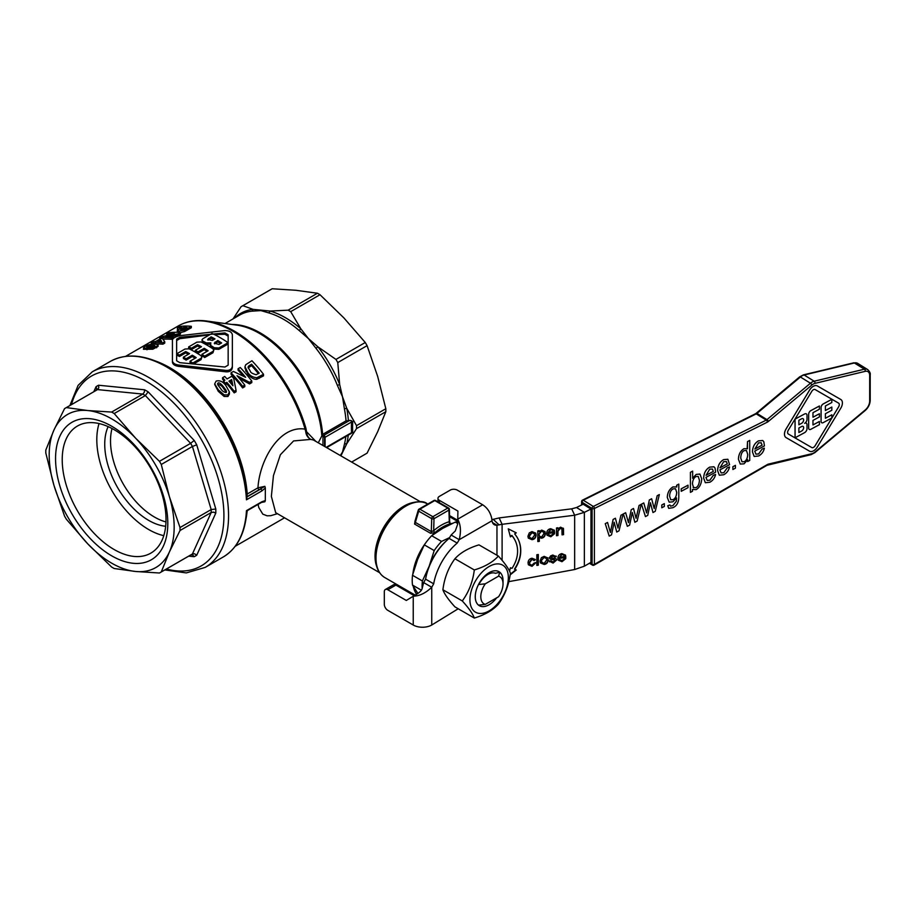 <?xml version="1.0" encoding="UTF-8"?>
<svg xmlns="http://www.w3.org/2000/svg" width="916" height="916" viewBox="0 0 916 916"><rect width="100%" height="100%" fill="white"/><g stroke="black" fill="none" stroke-linecap="round" stroke-linejoin="round"><path stroke-width="1.37" d="M499.793 572.248L498.556 576.164A15.709 9.068 -60 0 1 503.033 583.87L503.033 580.664A19.637 11.336 120 0 0 499.793 572.248L495.453 573.29A16.534 9.549 -60 0 0 487.873 574.447A16.534 9.549 -60 0 0 480.305 582.038L478.495 584.545A19.637 11.336 120 0 0 475.255 596.705A19.637 11.336 120 0 0 478.495 605.121L485.285 604.4A15.709 9.068 -60 0 1 480.808 596.705A15.709 9.068 -60 0 1 485.285 583.824L478.495 584.545M503.033 580.801A19.637 11.336 120 0 0 489.144 572.649A19.637 11.336 120 0 0 475.255 596.705A19.637 11.336 120 0 0 489.144 604.72A19.637 11.336 120 0 0 496.644 597.85M508.346 577.595A27.171 15.686 120 0 0 489.144 566.5A27.171 15.686 120 0 0 469.931 599.774A27.171 15.686 120 0 0 489.144 610.869A27.171 15.686 120 0 0 508.346 577.595M498.373 556.069C504.888 563.226 508.895 568.928 510.395 573.187C508.895 584.958 504.888 595.297 498.373 604.182C492.865 610.251 484.85 614.876 474.316 618.06L454.92 606.861C448.405 599.705 444.397 594.003 442.897 589.755C444.397 577.973 448.405 567.645 454.92 558.76C460.427 552.68 468.442 548.054 478.965 544.871L498.373 556.069C492.865 562.149 484.85 566.775 474.316 569.958L454.92 558.76M474.316 618.06C472.816 613.812 468.809 608.11 462.294 600.953C468.809 592.068 472.816 581.74 474.316 569.958M581.614 501.533A1.637 0.95 0 0 0 581.614 501.556A1.637 0.95 0 0 0 581.614 501.59A1.637 0.95 0 0 0 582.049 502.231A1.637 0.973 -58.2 0 1 582.416 501.075A1.637 0.973 -58.2 0 1 583.24 500.25A1.637 0.973 -58.2 0 1 583.286 500.228A1.637 0.939 -116.5 0 0 582.519 500.125A1.637 0.939 -116.5 0 0 582.484 500.136A1.637 0.939 -116.5 0 0 582.187 500.537M593.328 565.012A1.637 0.882 -120 0 0 594.106 565.115A1.637 0.882 -120 0 0 594.404 564.393L594.404 508.495A1.637 0.939 -116.5 0 0 594.106 507.338A1.637 0.939 -116.5 0 0 593.328 506.445L583.286 500.228L756.227 413.883L766.268 420.1L593.328 506.445A1.637 0.973 121.8 0 0 592.457 507.292A1.637 0.973 121.8 0 0 592.091 508.449A1.637 0.95 0 0 0 593.236 508.746A1.637 0.95 0 0 0 594.404 508.495L767.345 422.15A1.637 0.939 -116.5 0 0 767.047 420.982A1.637 0.939 -116.5 0 0 766.268 420.1A3.298 1.969 -58.2 0 0 766.978 419.631L756.937 413.402L800.401 377.003L810.454 383.22L766.978 419.631A1.637 0.641 -129.9 0 1 767.86 420.444A1.637 0.641 -129.9 0 1 768.398 421.44L811.874 385.029A1.637 0.641 -129.9 0 0 811.336 384.033A1.637 0.641 -129.9 0 0 810.454 383.22A9.836 5.874 121.8 0 1 814.175 381.216L804.133 374.999L854.376 362.976A9.847 5.885 -58.2 0 1 857.697 363.377L853.689 362.839A1.637 1.122 76.5 0 1 854.376 362.976L864.418 369.194L814.175 381.216A1.637 1.122 -103.5 0 1 814.977 383.357L865.231 371.346A1.637 1.122 -103.5 0 0 864.418 369.194A9.847 5.885 121.8 0 1 867.738 369.595L857.697 363.377M351.023 433.486L352.752 432.455A91.486 53.472 -59.4 0 1 352.58 427.142A91.486 53.472 -59.4 0 1 352.752 421.635L351.584 421.978A1.637 0.95 -120 0 0 351.252 420.833A1.637 0.95 -120 0 0 351.023 420.513L352.752 421.635M352.752 432.455L351.584 432.673A1.637 0.95 -120 0 1 351.252 433.417L326.646 447.626L351.297 433.382M356.519 428.619A94.921 54.8 -120 0 0 356.53 427.142A94.921 54.8 -120 0 0 356.519 425.654L385.831 408.731A94.921 54.8 60 0 1 385.842 410.219A94.921 54.8 60 0 1 385.831 411.696L356.519 428.619L346.729 443.813L340.901 455.859M225.038 323.52L239.649 315.081A88.371 51.021 60 0 1 251.74 311.177L260.877 310.593L268.606 312.848A88.371 51.021 60 0 1 283.834 319.466A88.371 51.021 60 0 1 299.051 330.424A3.275 1.374 130.9 0 0 300.849 328.821L315.917 348.229A88.371 51.021 60 0 1 337.443 385.522L342.515 396.777L344.439 409.028A88.371 51.021 60 0 1 346.042 420.856L322.627 434.379L318.287 442.806M385.831 408.731L377.69 376.476L367.087 345.653L337.775 362.564A94.921 54.8 -120 0 0 335.954 359.427L365.266 342.504A94.921 54.8 60 0 1 367.087 345.653M290.704 311.646A94.921 54.8 -120 0 0 289.41 310.89A94.921 54.8 -120 0 0 288.128 310.169L317.44 293.246A94.921 54.8 60 0 1 318.722 293.967A94.921 54.8 60 0 1 320.005 294.723L290.704 311.646L300.849 328.821A89.333 51.571 -120 0 0 285.46 317.738A89.333 51.571 -120 0 0 270.083 311.051L288.128 310.169M315.86 441.397L306.539 431.699L305.955 428.436A3.275 1.053 163.9 0 1 305.085 429.135C279.495 424.967 259.549 460.141 257.957 487.827L247.24 494.01A109.645 63.307 -120 0 0 170.01 367.808A109.645 63.307 -120 0 0 154.907 360.801M164.8 569.935L186.303 572.912L205.161 567.416A112.92 65.196 -120 0 0 228.553 515.731A112.92 65.196 -120 0 0 148.701 377.438A112.92 65.196 -120 0 0 92.241 371.839L110.286 361.431A112.92 65.196 60 0 1 166.735 367.018A112.92 65.196 60 0 1 246.45 499.815L261.861 490.919A1.637 0.95 -120 0 0 261.495 489.808A1.637 0.95 -120 0 0 260.705 488.984L246.851 496.987L247.24 494.01M258.335 488.915A1.637 0.95 60 0 1 257.957 487.827L264.861 486.339L259.114 489.716A1.637 0.95 60 0 1 258.335 488.915M246.45 499.815L246.873 498.19A112.439 64.922 -120 0 0 167.559 366.938L169.197 367.889A110.126 63.582 60 0 1 246.828 495.625L246.828 495.556M246.873 498.258L246.851 496.987M246.461 510.681L246.816 511.792L246.45 510.659L247.686 510.418L246.816 511.746C245.099 533.387 237.233 548.478 223.195 557.008A112.92 65.196 -120 0 0 246.45 510.659L261.861 501.762L265.331 500.56L264.873 501.773M346.042 420.856L351.023 420.513M449.309 521.227L449.287 521.719A44.186 25.511 120 0 0 441.466 525.086A44.186 25.511 120 0 0 433.657 530.742L431.31 531.612L415.36 522.406A1.637 0.95 -60 0 1 415.131 523.276A1.637 0.95 -60 0 1 414.582 524.067L430.531 533.284L435.1 532.528A42.548 24.56 -60 0 1 442.623 527.089A42.548 24.56 -60 0 1 450.145 523.849L449.802 521.822M418.532 509.674A1.637 1.122 16.5 0 0 418.704 511.139L415.36 522.406L415.452 520.609L415.36 522.406L414.856 521.696M448.622 508.025A1.637 0.95 120 0 0 448.588 508.002A1.637 0.95 120 0 0 448.565 507.991A1.637 0.95 120 0 0 447.764 508.082A1.637 0.95 60 0 1 448.588 508.941A1.637 0.95 60 0 1 448.92 510.086L434.012 518.696A1.637 0.95 -120 0 0 433.669 517.551A1.637 0.95 -120 0 0 432.856 516.693A1.637 0.95 120 0 0 432.054 517.529A1.637 0.95 120 0 0 431.699 518.651A1.637 0.916 1.7 0 0 432.856 518.937A1.637 0.916 1.7 0 0 434.012 518.696L433.657 530.742A1.637 0.676 -131.2 0 0 435.1 532.528A42.548 24.56 -60 0 0 431.963 535.494M430.531 533.284A1.637 0.95 120 0 0 431.081 532.494A1.637 0.95 120 0 0 431.31 531.612L431.699 518.651L418.704 511.139A1.637 0.95 -60 0 1 419.047 510.029A1.637 0.95 -60 0 1 419.15 509.88A1.637 0.95 -60 0 1 419.86 509.193A1.637 0.95 -120 0 0 419.15 509.056A1.637 0.95 -120 0 0 419.036 509.101A1.637 0.95 -120 0 0 418.738 509.536M433.852 500.571A1.637 0.95 60 0 1 433.955 500.502A1.637 0.95 60 0 1 434.058 500.445A1.637 0.95 60 0 1 434.768 500.583A1.637 0.95 -60 0 1 435.478 500.445A1.637 0.95 -60 0 1 435.569 500.491A1.637 0.95 -60 0 1 435.581 500.502A1.637 0.95 -60 0 1 435.604 500.502M452.607 523.288A42.548 24.56 -60 0 0 450.145 523.849A1.637 1.156 74.4 0 1 449.287 521.719L448.92 510.086A1.637 0.973 -1.8 0 0 449.401 509.388A1.637 0.973 -1.8 0 0 449.401 509.365A1.637 0.973 -1.8 0 0 449.149 508.872M412.853 574.034A42.548 24.56 -60 0 1 427.131 540.99M415.257 520.254L414.582 524.067M275.682 512.662L271.365 496.38L273.449 475.599L280.399 454.714L293.601 440.928L310.764 439.405L313.467 440.024L420.478 501.796M419.688 501.888A42.067 24.285 120 0 0 405.261 505.907L404.78 506.182A41.392 23.896 -60 0 0 375.514 556.871L375.514 557.42A42.067 24.285 120 0 0 379.247 571.939M503.033 583.87A15.709 9.068 -60 0 1 498.556 596.74L485.285 604.4M112.038 428.528A62.185 35.907 -120 0 0 110.515 440.905A62.185 35.907 -120 0 0 165.968 521.937M108.134 426.627A62.185 35.907 -120 0 0 104.733 444.249A62.185 35.907 -120 0 0 165.659 526.265M99.043 423.558A73.383 42.365 -120 0 0 96.81 439.669A73.383 42.365 -120 0 0 163.769 535.665M114.122 549.52A73.383 42.365 -120 0 0 150.808 553.149A73.383 42.365 -120 0 0 166.014 519.555A73.383 42.365 -120 0 0 114.122 429.673A73.383 42.365 -120 0 0 77.425 426.043A73.383 42.365 -120 0 0 62.219 459.637A73.383 42.365 -120 0 0 114.122 549.52M53.941 430.062A88.371 51.021 -120 0 0 49.189 454.931A88.371 51.021 -120 0 0 53.941 485.285L45.811 453.031A94.921 54.8 60 0 1 45.8 451.542A94.921 54.8 60 0 1 45.811 450.065L53.941 430.062L64.555 408.628A94.921 54.8 60 0 1 65.46 408.089A94.921 54.8 60 0 1 66.376 407.586L87.764 410.54L111.626 412.063L142.793 394.075A94.921 54.8 60 0 1 144.075 394.807A94.921 54.8 60 0 1 145.358 395.563L114.202 413.551L135.591 438.157L159.453 461.32L190.62 443.333A94.921 54.8 60 0 1 192.429 446.481L161.273 464.469L169.403 496.724L180.017 527.547A94.921 54.8 60 0 1 180.028 529.047A94.921 54.8 60 0 1 180.017 530.513L169.403 551.947A88.371 51.021 -120 0 0 174.166 527.089A88.371 51.021 -120 0 0 169.403 496.724A88.371 51.021 -120 0 0 135.591 438.157A88.371 51.021 -120 0 0 87.764 410.54A88.371 51.021 -120 0 0 53.941 430.062M188.685 556.149L194.215 556.699A98.184 56.689 -120 0 0 196.722 555.245L215.798 513.086A98.184 56.689 -120 0 0 215.798 508.998L196.722 444.798A98.184 56.689 -120 0 0 194.215 440.459L148.163 391.842A98.184 56.689 -120 0 0 146.388 390.8A98.184 56.689 -120 0 0 144.625 389.804L98.562 385.235A98.184 56.689 -120 0 0 96.066 386.678L96.775 388.979L95.951 390.491M98.562 385.235L98.779 387.823L97.531 389.598L66.376 407.586M144.625 389.804L144.259 392.323L142.793 394.075L97.531 389.598A94.921 54.8 60 0 0 96.615 390.101L65.46 408.089M148.163 391.842L145.358 395.563L190.62 443.333L194.215 440.459M196.722 444.798L192.429 446.481L211.184 509.559A94.921 54.8 60 0 1 211.184 512.525L180.017 530.513M215.798 508.998L211.184 509.559L180.017 527.547M215.798 513.086L213.428 512.124L211.184 512.525L192.429 553.962A94.921 54.8 60 0 1 191.536 554.501L160.369 572.489A94.921 54.8 60 0 1 159.453 573.004L135.591 571.481A88.371 51.021 -120 0 0 169.403 551.947L161.273 571.95A94.921 54.8 60 0 1 160.369 572.489M196.722 555.245L194.593 553.768L192.429 553.962L161.273 571.95M194.215 556.699L192.635 554.947L190.86 554.89M261.861 490.919L265.331 487.999L265.319 500.56M111.672 426.203A79.371 45.823 60 0 1 167.8 523.414A79.371 45.823 60 0 1 111.672 555.817A79.371 45.823 60 0 1 55.555 458.607A79.371 45.823 60 0 1 111.672 426.203M421.326 590.179L412.509 585.084A44.186 25.511 -60 0 1 412.223 580.355A44.186 25.511 -60 0 1 412.509 575.282L422.402 580.984A44.186 25.511 120 0 0 422.116 586.057A44.186 25.511 120 0 0 422.173 588.37M424.314 544.871A44.186 25.511 -60 0 1 431.665 535.723L441.558 541.425A44.186 25.511 120 0 0 434.195 550.573L424.314 544.871L417.57 559.584L412.509 575.282M457.656 523.471L455.263 522.097A44.186 25.511 -60 0 1 457.656 521.983M412.509 585.084L417.891 593.442M422.402 580.984L429.146 566.271L434.195 550.573M455.263 522.097L442.623 528.418L431.665 535.723M441.558 541.425L449.573 537.623M446.252 540.967A40.911 23.621 120 0 0 429.146 566.271A40.911 23.621 120 0 0 426.375 575.397M159.453 461.32A94.921 54.8 60 0 1 161.273 464.469M111.626 412.063A94.921 54.8 60 0 1 114.202 413.551M64.555 516.12L53.941 485.285A88.371 51.021 -120 0 0 87.764 543.864A88.371 51.021 -120 0 0 135.591 571.481L114.202 568.515A94.921 54.8 60 0 1 111.626 567.038L87.764 543.864L66.376 519.258A94.921 54.8 60 0 1 64.555 516.12M498.556 576.164L485.285 583.824M416.562 594.221A42.548 24.56 -60 0 1 413.265 586.377M324.596 446.435L324.596 437.951A1.637 1.34 180 0 0 322.959 436.623L322.959 445.497M324.596 437.951A1.637 0.95 180 0 1 324.722 437.596A1.637 0.95 180 0 1 325.077 437.287L351.584 421.978A93.798 54.158 120 0 0 351.584 432.673L326.165 447.351M247.56 510.487A1.637 1.637 146.2 0 0 246.816 511.712M262.205 502.048L264.861 501.762L261.518 502.437A1.637 0.95 -120 0 0 261.518 502.437A1.637 0.95 -120 0 0 261.861 501.762M264.873 486.35L265.331 487.999M299.051 330.424L317.909 346.82L335.954 359.427M164.743 341.668L162.407 338.565A111.283 64.246 -120 0 0 160.483 338.702L155.743 341.439A111.283 64.246 -120 0 0 153.419 341.702L151.266 342.95A111.283 64.246 60 0 1 153.602 342.676L152.159 343.5A111.283 64.246 60 0 1 154.106 343.374L155.537 342.538A111.283 64.246 60 0 1 162.888 342.744L164.743 341.668L164.743 343.122L162.888 344.198A109.645 63.307 -120 0 0 156.418 344.015M178.689 329.256A109.645 63.307 -120 0 0 177.395 329.439L177.395 327.859A111.283 64.246 60 0 1 181.757 327.447L177.257 330.619L178.872 331.191L184.597 330.058L191.307 326.314A111.283 64.246 -120 0 0 179.731 326.508L177.395 327.859M191.307 326.314L191.307 327.756L184.597 331.512L180.498 332.6M180.498 332.542A111.283 64.246 -120 0 0 168.933 332.748L166.769 333.996A111.283 64.246 60 0 1 174.361 333.55L162.086 336.699L159.75 338.05A111.283 64.246 60 0 1 171.315 337.844L173.479 336.596A111.283 64.246 -120 0 0 165.716 336.424L178.231 333.859L180.498 332.542L180.498 333.996L178.231 335.302L171.979 336.47M173.479 336.596L173.479 338.05L171.315 339.298A109.645 63.307 -120 0 0 162.991 339.241M236.042 390.227L236.042 391.808L234.187 392.872A109.645 63.307 -120 0 0 226.836 383.861L225.405 384.686A109.645 63.307 -120 0 0 223.458 382.499L223.458 381.033A111.283 64.246 60 0 1 225.405 383.197L226.836 382.373A111.283 64.246 60 0 1 234.187 391.292L236.042 390.227L233.706 378.388A111.283 64.246 -120 0 0 231.782 376.236L227.042 378.961A111.283 64.246 -120 0 0 224.718 376.465L222.565 377.701A111.283 64.246 60 0 1 224.901 380.197L223.458 381.033M224.019 380.713A109.645 63.307 -120 0 0 222.565 379.144L222.565 377.701M229.378 391.876L225.817 385.499C222.966 381.571 219.748 380.106 216.13 381.102L214.699 383.861L218.271 389.804L224.111 394.876L227.947 394.899L229.378 391.876L229.412 393.949L227.947 396.479L224.111 396.445L218.271 391.304L214.699 384.445M244.778 385.098L244.778 386.678L242.614 387.926A109.645 63.307 -120 0 0 231.05 374.255L231.05 372.801A111.283 64.246 60 0 1 242.614 386.346L244.778 385.098A111.283 64.246 -120 0 0 237.015 375.709L249.53 382.35L251.797 381.045A111.283 64.246 -120 0 0 240.232 367.499L238.068 368.747A111.283 64.246 60 0 1 245.66 377.323L233.385 371.449L231.05 372.801M243.404 376.155A109.645 63.307 -120 0 0 238.068 370.201L238.068 368.747M251.797 381.045L251.797 382.625L249.53 383.93L239.282 378.319M263.51 375.858L256.812 379.316C253.858 379.522 250.892 377.804 247.904 374.14L244.984 368.118L244.984 366.663L247.904 372.64C249.839 375.629 252.805 377.335 256.812 377.736L263.51 374.289L263.51 375.858M232.366 365.976L232.366 334.867C231.92 332.13 229.447 330.699 224.912 330.573L179.88 335.668C175.357 336.779 172.872 338.222 172.426 339.973L172.426 360.87C172.872 363.354 175.357 364.786 179.88 365.175L224.912 370.282C229.435 370.877 231.92 369.434 232.366 365.976L232.366 367.396C231.92 370.877 229.435 372.308 224.912 371.701L179.88 366.515C175.357 366.125 172.872 364.694 172.426 362.209L172.426 341.393M158.079 344.737L154.518 343.935C149.926 344.313 146.697 345.195 144.831 346.58L143.4 347.931L146.972 348.263L152.812 347.759L156.647 346.351L158.079 344.737L158.113 346.363L152.812 349.225L143.4 349.271M258.083 504.418L258.804 507.59L262.8 514.139L267.094 515.811L270.689 515.697L277.445 513.704M305.715 431.562C306.139 435.146 307.822 437.768 310.764 439.405C308.257 437.837 306.849 435.26 306.539 431.699L305.715 431.562L305.085 429.135A109.645 63.307 60 0 0 233.122 331.374A109.645 63.307 60 0 0 178.299 325.936C186.601 321.23 196.081 319.581 206.718 321.024A109.21 63.055 -120 0 1 234.278 331.065A109.21 63.055 -120 0 1 305.955 428.436M367.087 453.134A94.921 54.8 60 0 1 366.182 453.672L351.652 462.065L367.087 453.134L377.69 431.699L385.831 411.696M241.961 306.196L271.262 289.273A94.921 54.8 60 0 1 272.189 288.758L242.877 305.681A94.921 54.8 -120 0 0 241.961 306.196A94.921 54.8 -120 0 0 241.057 306.734L233.042 318.905M317.44 293.246L296.051 290.292L272.189 288.758M242.877 305.681L253.022 309.356L270.083 311.051A3.275 2.29 -74 0 1 268.606 312.848M365.266 342.504L343.878 317.898L320.005 294.723M337.775 362.564L339.664 384.502L342.515 396.777L346.729 408.273L356.519 425.654M152.171 345.275L154.838 345.435L154.804 346.202L149.297 346.924L146.64 346.935L146.674 346.34L152.171 345.275L152.171 346.775L150.087 346.924M154.838 346.179L154.838 345.435L154.804 346.202M146.64 346.935L146.674 346.34L146.674 346.935M152.972 346.763L152.171 346.775M183.383 357.171A111.283 64.246 60 0 1 186.131 358.763L186.131 360.103A109.645 63.307 -120 0 0 183.383 358.511L183.383 357.171L189.566 353.61A111.283 64.246 60 0 0 185.673 351.549L185.673 352.889L179.49 356.461A109.645 63.307 -120 0 0 176.731 355.145L176.731 353.805A111.283 64.246 60 0 1 179.49 355.122L185.673 351.549M188.375 354.286A109.645 63.307 -120 0 0 185.673 352.889M179.49 355.122L179.49 356.461M186.131 358.763L192.314 355.19A111.283 64.246 60 0 1 196.207 357.629L190.024 361.202A111.283 64.246 60 0 1 192.772 363.057L201.028 358.293L201.875 357.034L201.028 355.706A111.283 64.246 -120 0 0 189.108 348.824L184.986 349.042L176.731 353.805M192.314 355.19L192.314 356.53L186.131 360.103M195.119 358.259A109.645 63.307 -120 0 0 192.314 356.53M190.024 361.202L190.024 362.541A109.645 63.307 -120 0 1 190.734 363.011M201.875 357.034L201.028 359.645L194.776 363.251M191.398 348.24L197.581 344.668A111.283 64.246 60 0 1 201.486 346.729L195.291 350.301A111.283 64.246 60 0 1 198.039 351.881L204.234 348.309A111.283 64.246 60 0 1 208.127 350.748L201.944 354.32A111.283 64.246 60 0 1 204.692 356.175L212.936 351.423L213.794 350.164L212.936 348.824A111.283 64.246 -120 0 0 201.028 341.943L196.894 342.16L188.65 346.924A111.283 64.246 60 0 1 191.398 348.24L191.398 349.58A109.645 63.307 -120 0 0 188.65 348.263L188.65 346.924M201.944 354.32L201.944 355.66A109.645 63.307 -120 0 1 204.692 357.526L204.692 356.175M204.234 348.309L204.234 349.649L198.039 353.221A109.645 63.307 -120 0 0 195.291 351.63L195.291 350.301M207.027 351.389A109.645 63.307 -120 0 0 204.234 349.649M198.039 351.881L198.039 353.221M197.581 344.668L197.581 346.008L191.398 349.58M200.295 347.416A109.645 63.307 -120 0 0 197.581 346.008M213.794 350.164L212.936 352.763L204.692 357.526M212.02 333.424L202.86 338.725L201.909 339.962L202.86 341.13A111.283 64.246 60 0 1 206.295 342.916L210.875 342.882L209.924 344.198L210.875 345.561A111.283 64.246 60 0 1 214.31 347.748L218.89 347.977L228.061 342.687A111.283 64.246 -120 0 0 212.02 333.424M228.061 342.687L228.061 344.027L218.89 349.328L214.31 349.088A109.645 63.307 -120 0 0 210.875 346.901L209.924 344.198M211.104 336.859A111.283 64.246 60 0 1 214.997 338.92L212.363 340.443L207.657 339.47L211.104 336.859L211.104 338.199L207.955 340.134M213.806 339.607A109.645 63.307 -120 0 0 211.104 338.199M217.745 340.512A111.283 64.246 60 0 1 221.638 342.95L219.004 344.473L214.31 343.168L217.745 340.512L217.745 341.851L214.55 343.844M210.875 344.21L206.295 344.256A109.645 63.307 -120 0 0 202.86 342.47L201.909 339.962M220.55 343.58A109.645 63.307 -120 0 0 217.745 341.851M176.639 339.149L179.88 337.283L224.912 332.92L228.153 334.787L228.153 365.152L224.912 367.03L179.88 362.667L176.639 360.79L176.639 339.149M228.153 365.152L228.153 336.126L224.912 334.26L214.447 334.58M209.501 334.89L179.88 338.68L176.639 340.557M172.426 360.87L172.426 362.209M248.511 366.148L251.556 364.19A111.283 64.246 60 0 1 259.217 373.144L256.125 374.713C252.45 373.682 250.549 372.572 250.423 371.381L248.041 367.293L248.511 366.148L248.202 368.072M251.556 364.19L251.556 365.656L248.511 367.614M263.51 374.289A111.283 64.246 -120 0 0 251.934 360.744L245.717 364.74L244.984 366.663M258.369 373.625A109.645 63.307 -120 0 0 251.556 365.656M242.614 386.346L242.614 387.926M249.53 382.35L249.53 383.93M220.596 388.464L217.939 385.052L217.974 383.071C219.016 382.304 220.848 383.552 223.47 386.804L226.138 390.399L226.103 392.552C223.847 392.22 222.004 390.857 220.596 388.464M226.332 392.357L223.47 388.304C222.016 385.934 220.184 384.674 217.974 384.525L217.756 384.697M217.504 383.861L217.974 383.071L217.974 384.525M226.561 391.705L226.103 392.552M231.645 379.59L232.939 385.796A111.283 64.246 -120 0 0 228.977 381.136L231.645 379.59L231.645 381.079L229.847 382.121M232.527 385.293L231.645 381.079M226.836 382.373L226.836 383.861M234.187 391.292L234.187 392.872M225.405 383.197L225.405 384.686M178.231 333.859L178.231 335.302M171.315 337.844L171.315 339.298M166.769 333.996L166.769 335.348M159.75 338.05L159.75 339.126M181.254 329.806C180.28 329.497 180.681 328.947 182.444 328.146L183.715 327.401A111.283 64.246 60 0 1 187.013 327.504L184.127 329.119L180.578 329.531M183.715 327.401L183.715 328.901L182.33 329.703M184.551 328.901A109.645 63.307 -120 0 0 183.715 328.901M184.597 330.058L184.597 331.512M162.888 342.744L162.888 344.198M160.346 339.767L161.64 341.279A111.283 64.246 -120 0 0 157.678 341.302L160.346 339.767L160.346 341.256M151.266 342.95L151.266 344.233M152.159 343.5L152.159 344.095M155.537 342.538L155.537 343.947M345.813 436.554A88.371 51.021 60 0 1 344.439 444.18L342.515 452.012L340.305 455.515M251.74 311.177A3.275 2.588 83.5 0 0 253.022 309.356A89.333 51.571 -120 0 0 234.759 317.909M337.443 385.522A3.275 0.653 158.3 0 1 339.664 384.502A89.333 51.571 -120 0 0 317.909 346.82A3.275 0.653 -38.3 0 1 315.917 348.229M348.366 420.307A89.333 51.571 -120 0 0 346.729 408.273A3.275 1.374 -10.9 0 0 344.439 409.028M344.439 444.18A3.275 2.29 -166 0 1 346.729 443.813A89.333 51.571 -120 0 0 348.229 435.157M590.98 509.056L583.16 504.212L576.542 507.521L584.351 512.365L590.98 509.056L590.969 562.367L584.351 566.191L574.653 569.523L508.781 581.649M449.596 515.605L457.656 520.254M451.119 535.013L449.103 538.402L457.21 543.085L459.214 539.684L451.119 535.013L455.298 530.948L457.656 524.238L457.908 511.059L439.394 500.365A4.912 2.84 180 0 1 437.963 498.361A4.912 2.84 180 0 1 439.405 496.358L450.283 490.083A4.912 2.84 180 0 1 457.221 490.083L482.663 504.773C487.243 507.739 490.232 512.159 491.64 518.009L492.007 520.757A11.45 6.618 120 0 0 494.296 524.696A11.45 6.618 120 0 0 496.964 525.2L492.522 522.635M414.135 595.618L395.884 585.084A4.912 2.84 -120 0 0 393.433 584.832L385.327 589.515A4.912 2.84 60 0 1 387.789 589.755L406.303 600.449L417.593 593.625C420.364 591.805 421.91 590.018 422.219 588.232L423.65 582.587L431.745 587.259L433.68 583.824A44.186 25.511 -60 0 1 457.21 543.085M458.218 608.762L431.745 625.021A13.087 7.557 0 0 1 413.231 625.021L387.789 610.331A4.912 2.84 60 0 1 384.308 604.32L384.308 591.828A4.912 2.84 60 0 1 385.327 589.515M449.103 538.402A44.186 25.511 120 0 0 425.585 579.141L433.68 583.824M425.585 579.141L423.65 582.587M431.745 625.021L431.745 587.259C425.574 593.156 419.402 596.11 413.231 596.144L413.231 625.021M482.663 504.773L457.656 519.212C460.714 524.57 461.229 531.394 459.214 539.684L492.007 520.757M491.903 519.67L499.14 517.918L502.105 524.307L496.964 525.2L496.964 555.268M502.105 560.363L502.105 524.307L574.653 515.227L571.687 508.838L499.14 517.918M559.436 557.306L561.748 554.329L563.58 554.81L564.141 556.195L563.58 554.81L561.92 554.695L559.436 557.306L564.313 556.562L563.752 555.165L564.313 556.562M584.351 566.191L584.351 512.365L574.653 515.227L574.653 569.523M571.687 508.838L576.542 507.521M534.578 535.196L534.314 533.765L532.024 532.677L529.459 536.043L529.734 537.532L532.024 538.608L534.578 535.196M539.158 534.578L539.432 536.123L541.482 537.142L543.864 533.742L543.589 532.196L541.551 531.143L538.997 534.211L539.364 535.94M548.272 532.391L550.573 529.402L552.405 529.883L552.966 531.269L552.405 529.883L550.745 529.769L548.272 532.391L553.138 531.635L552.577 530.25L553.138 531.635M548.215 559.676C548.054 562.493 546.703 564.084 544.15 564.462L540.417 562.893L540.062 561.039L541.402 557.661L544.15 556.367L547.883 557.97L548.043 559.31C547.883 562.126 546.531 563.718 543.978 564.096L540.337 562.699M550.814 560.741L553.069 562L555.062 560.455L553.115 559.619C550.505 559.516 549.325 558.897 549.6 557.752L550.596 555.909L552.795 555.027L556.252 556.676L554.81 557.065L552.909 556.092L551.031 557.386L553.069 558.21C555.611 558.233 556.779 558.863 556.573 560.088L553.081 563.077L549.36 561.165L550.882 561.039M554.638 556.699L552.737 555.726L550.86 557.02L551.214 557.81M556.424 559.332L556.573 560.088L552.909 562.71L549.188 560.798M549.577 561.863L549.36 561.165M555.062 560.455L552.943 559.252C550.333 559.161 549.153 558.531 549.428 557.397M549.749 558.451L549.6 557.752M556.046 556.012L556.252 556.676L554.81 557.065M538.322 565.183L536.845 565.412L536.845 554.73L538.322 554.501L538.322 565.183L536.845 565.023M554.684 532.471L548.18 533.478L548.444 534.601L550.825 535.7L553.115 533.753L554.638 533.685L550.814 536.776L547.012 535.207L546.669 533.444C546.829 530.742 548.18 529.162 550.734 528.704L554.34 530.295L554.684 532.471L548.008 533.112L548.363 534.406M534.051 560.581L535.322 559.79L534.051 560.581L532.07 559.31L529.562 562.664L529.849 564.279L531.99 565.264L534.177 562.996L535.62 562.939L532.001 566.34L528.395 564.794L528.051 562.928C528.166 560.26 529.482 558.703 532.024 558.245L535.288 559.55M532.024 539.684L528.303 538.116L527.948 536.261L529.288 532.883L532.024 531.589L535.768 533.192L536.1 534.898C535.94 537.715 534.589 539.318 532.024 539.684L528.223 537.921M563.558 534.635L562.081 534.864L561.909 528.979L560.271 528.36L557.97 531.269L557.97 535.505L556.493 535.723L556.493 527.982L557.821 527.776L557.821 528.875L560.592 527.169L563.477 528.612L563.558 534.635L562.081 534.475M563.329 528.188L563.386 534.268M509.559 571.24L510.418 567.76L511.998 568.355A37.316 29.427 155.1 0 0 515.399 541.07A37.316 29.427 155.1 0 0 511.998 535.768L510.418 536.856L508.265 528.853L516.258 532.837L514.678 533.925A40.59 32.003 -24.9 0 1 518.364 539.684A40.59 32.003 -24.9 0 1 514.678 569.374L516.258 569.97L510.132 574.916M545.375 533.513C545.192 536.135 543.932 537.703 541.585 538.207L539.306 537.577L539.306 541.356L537.829 541.585L537.829 530.868L539.169 530.662L539.169 531.669L541.7 530.101L544.997 531.646L545.203 533.146C545.031 535.768 543.76 537.337 541.425 537.841L539.135 537.211L539.135 540.99L537.829 541.184M565.848 557.397L559.355 558.394L559.619 559.527L562 560.626L564.29 558.668L565.813 558.611L561.989 561.703L558.176 560.134L557.844 558.359C557.993 555.668 559.355 554.088 561.909 553.619L565.515 555.211L565.848 557.397L559.184 558.039L559.539 559.332M541.585 560.81L541.848 562.31L544.15 563.386L546.703 559.974L546.428 558.542L544.15 557.455L541.413 560.455L541.78 562.115M547.791 557.798L548.043 559.31M546.337 558.371L543.978 557.088L541.413 560.455M554.89 560.088L554.466 559.458L554.89 560.088M556.333 559.149L556.413 559.722M538.15 554.524L538.15 564.829M554.249 530.112L554.512 532.104M554.466 533.318L550.642 536.41L546.932 535.024M535.459 562.573L531.83 565.974L528.326 564.611M533.879 560.214L531.898 558.943L529.391 562.298L529.769 564.084M535.677 533.02L535.929 534.532C535.768 537.349 534.417 538.952 531.864 539.318M534.223 533.593L531.864 532.31L529.299 535.677L529.654 537.349M561.806 528.818L560.1 527.994L557.798 530.902L557.798 535.139L556.493 535.333M557.649 527.799L557.821 528.875M518.284 539.501A40.59 32.003 -24.9 0 1 514.506 569.008L514.678 569.374M515.845 532.631L514.678 533.925M515.307 540.887A37.316 29.427 155.1 0 0 515.227 540.703A37.316 29.427 155.1 0 0 511.838 535.402L511.998 535.768M511.838 535.402L510.315 536.455M515.834 569.809L510.223 574.343M544.905 531.475L545.203 533.146M538.997 530.685L539.169 531.669M543.497 532.024L541.379 530.776L538.997 534.211M565.424 555.039L565.676 557.031M565.641 558.245L561.817 561.336L558.096 559.939M798.889 424.772L801.603 423.306A2.771 1.66 121.8 0 0 803.469 420.925A2.771 1.66 121.8 0 0 803.08 418.692A2.771 1.66 -58.2 0 1 803.504 420.936A2.771 1.66 -58.2 0 1 801.626 423.318L798.889 424.795L798.889 420.261L801.626 418.784A2.771 1.66 -58.2 0 1 803.092 418.692M865.231 371.346A8.21 4.901 -58.2 0 1 869.685 375.423L869.673 401.094A8.21 4.901 -58.2 0 1 865.231 409.967L814.977 452.046A8.21 4.901 -58.2 0 1 811.874 453.718L768.398 464.114A4.935 2.943 121.8 0 0 767.345 464.561L594.404 564.393A1.637 0.95 180 0 1 593.225 564.645A1.637 0.95 180 0 1 592.091 564.348A1.637 0.973 121.8 0 0 592.423 565.092A1.637 0.973 121.8 0 0 592.457 565.115M589.446 563.248L592.423 565.092A1.637 1.637 0 0 0 594.106 565.115L767.047 465.282L811.141 454.622A1.637 1.122 76.5 0 1 810.935 454.645M798.889 432.501L801.603 431.035A2.771 1.66 121.8 0 0 803.469 428.665A2.771 1.66 121.8 0 0 803.08 426.421A2.771 1.66 -58.2 0 1 803.504 428.665A2.771 1.66 -58.2 0 1 801.626 431.047L798.889 432.524L798.889 428.001L801.626 426.524A2.771 1.66 -58.2 0 1 803.092 426.421M695.885 487.713C698.026 486.556 699.206 484.06 699.423 480.236L698.221 476.423L699.446 480.247C699.229 484.072 698.049 486.568 695.908 487.736L693.091 487.358L695.908 487.736M788.298 433.989L811.736 447.535A3.263 1.946 121.8 0 0 815.114 445.714L838.587 406.887A3.263 1.946 121.8 0 0 838.621 403.143A3.263 1.946 -58.2 0 1 838.632 403.143A3.263 1.946 -58.2 0 1 838.609 406.899L815.137 445.737A3.263 1.946 -58.2 0 1 811.759 447.546L788.298 433.989A3.263 1.946 -58.2 0 1 788.264 433.966A3.263 1.946 121.8 0 0 788.275 433.966A3.263 1.946 -58.2 0 1 788.298 430.211L811.759 391.384A3.263 1.946 -58.2 0 1 815.137 389.563L838.609 403.132M821.068 407.494A2.943 1.752 -58.2 0 1 823.221 403.945L831.808 399.319L823.244 403.956A2.943 1.752 121.8 0 0 821.091 407.517L821.091 421.371L821.091 407.517M825.385 410.505L831.831 407.059L825.385 410.528L825.385 405.994L831.831 402.525L831.831 399.33M825.385 418.234L831.831 414.788L825.385 418.257L825.385 413.734L831.831 410.254L831.831 407.059M821.675 422.7L821.698 422.711A2.943 1.752 -58.2 0 1 821.675 422.7A2.943 1.752 -58.2 0 1 821.068 421.36A2.943 1.752 121.8 0 0 821.698 422.711A2.943 1.752 121.8 0 0 823.244 422.62L831.831 417.994L831.831 414.788M812.973 417.192L819.419 413.746L812.973 417.215L812.973 412.681L819.419 409.212L819.419 406.017L810.82 410.643A2.943 1.752 121.8 0 0 808.679 414.192A2.943 1.752 -58.2 0 1 810.797 410.631L819.396 405.994M812.973 424.921L819.419 421.475L812.973 424.944L812.973 420.41L819.419 416.94L819.419 413.746M809.252 429.386L809.275 429.398A2.943 1.752 -58.2 0 1 809.252 429.386A2.943 1.752 -58.2 0 1 808.656 428.047L808.656 414.181L808.668 428.058A2.943 1.752 121.8 0 0 809.275 429.398A2.943 1.752 121.8 0 0 810.82 429.306L819.419 424.669L819.419 421.475M804.832 423.181A3.263 1.946 -58.2 0 1 806.309 423.192A3.263 1.946 -58.2 0 1 806.32 423.192A3.263 1.946 121.8 0 0 804.614 423.318A3.263 1.946 121.8 0 0 807.007 419.356L807.007 415.36A3.263 1.946 121.8 0 0 806.332 413.872A3.263 1.946 -58.2 0 1 806.32 413.86A3.263 1.946 121.8 0 0 804.614 413.986A3.263 1.946 -58.2 0 1 806.309 413.86L806.309 413.86M795.065 437.779L795.042 419.104L804.592 413.963L795.065 419.127L795.065 437.779L804.614 432.638A3.263 1.946 121.8 0 0 807.007 428.688L807.007 424.692A3.263 1.946 121.8 0 0 806.332 423.203L806.309 423.192M840.796 408.17A7.511 4.488 121.8 0 0 840.865 399.536A7.511 4.488 121.8 0 0 840.796 399.502L817.335 385.934A7.511 4.488 121.8 0 0 809.572 390.113L786.1 428.94A7.511 4.488 121.8 0 0 786.031 437.573A7.511 4.488 121.8 0 0 786.1 437.619L809.561 451.187A7.511 4.488 121.8 0 0 817.335 447.008L840.796 408.17M786.008 437.562L786.031 437.573A7.511 4.488 -58.2 0 1 786.008 437.562A7.511 4.488 -58.2 0 1 786.077 428.928L809.549 390.101A7.511 4.488 -58.2 0 1 817.312 385.911L840.774 399.479A7.511 4.488 -58.2 0 1 840.854 399.525A7.511 4.488 -58.2 0 1 840.854 399.536L840.865 399.536M670.752 499.793L673.123 499.632C675.332 498.51 676.523 496.06 676.695 492.304L675.504 488.743L676.718 492.316C676.546 496.083 675.355 498.522 673.145 499.644L670.764 499.804L669.596 496.071C669.779 492.453 670.959 490.049 673.123 488.869L675.516 488.755M712.465 469.072L713.324 471.408L706.064 475.312L713.301 471.385L712.488 469.084L709.751 469.141L706.064 475.312M726.411 461.572L727.27 463.897L726.434 461.584L723.697 461.63L719.999 467.813L727.247 463.885L719.999 467.813M741.971 461.779L744.25 461.675C746.368 460.565 747.525 458.16 747.719 454.473L746.471 450.489L747.742 454.485C747.548 458.172 746.391 460.576 744.273 461.698L741.983 461.79L740.735 458.046C740.895 454.187 742.052 451.714 744.181 450.626L746.483 450.5M755.94 454.141L758.631 453.935L762.066 449.092L764.379 448.199L762.089 449.103L758.654 453.947L755.952 454.153L754.727 451.13L764.436 445.909L763.83 441.787L762.788 440.562L758.54 440.859C754.715 443.046 752.689 446.71 752.46 451.851L754.154 456.466L752.437 451.84C752.666 446.699 754.692 443.035 758.517 440.848L762.696 440.493M721.087 472.908L723.789 472.702L727.224 467.858L729.525 466.965L727.235 467.87L723.812 472.713L721.098 472.908L719.884 469.897L729.583 464.675L727.865 459.271L723.686 459.626C719.862 461.813 717.835 465.477 717.606 470.606L719.312 475.221L717.583 470.595C717.812 465.454 719.839 461.801 723.663 459.614L727.842 459.26M747.513 448.748L747.513 441.581L749.735 440.401L747.536 441.592L747.147 448.462M740.265 464.046L738.445 459.248L740.288 464.057L744.055 463.828L747.696 459.718L747.696 461.55L747.674 459.763M738.445 459.248C738.582 454.393 740.414 450.878 743.929 448.703L747.513 448.76L743.952 448.714C740.437 450.89 738.605 454.405 738.456 459.26L738.456 459.26M707.141 480.408L709.843 480.202L713.278 475.358L715.579 474.465L713.301 475.381L709.866 480.224L707.152 480.419L705.938 477.396L715.636 472.175L715.03 468.053L713.999 466.828L709.74 467.137C705.915 469.313 703.889 472.977 703.66 478.118C703.866 472.965 705.893 469.301 709.717 467.114L713.896 466.759M705.343 482.721L703.637 478.106L705.366 482.732L709.866 482.24C712.911 480.522 714.812 477.934 715.579 474.465M681.218 491.297L681.218 488.812L688.019 485.182L681.241 488.835L681.241 491.308L688.019 487.655L688.019 485.182M690.424 492.35L690.424 472.312L690.446 492.361L692.485 491.274L692.485 489.465M690.424 472.312L692.633 471.122L690.446 472.324M692.622 478.278L696.183 474.408L699.938 474.076L696.206 474.419L692.645 478.289L692.645 471.133M676.752 486.969L672.962 486.934C669.333 489.224 667.455 492.739 667.317 497.468L669.172 502.151L667.295 497.457C667.432 492.716 669.31 489.213 672.939 486.923L676.729 486.957L676.729 485.194L678.767 484.106L676.752 485.217L676.374 486.694M668.703 508.357L667.741 505.758L669.882 504.956L667.764 505.769L668.703 508.357L672.905 507.693C676.89 505.93 678.848 502.243 678.79 496.655L678.79 484.117M670.443 506.079L672.882 505.643L676.374 501.166L676.523 497.938L676.397 501.189L672.905 505.655L670.455 506.09M661.799 507.762L661.799 504.968L664.306 503.617L661.821 504.979L661.821 507.773L664.329 506.434L664.329 503.628M654.196 508.495L657.173 495.728L659.325 494.571L657.196 495.739L654.207 508.54L651.631 498.739L649.352 499.953L651.631 498.739M645.437 516.567L641.475 504.178L645.459 516.59L647.749 515.353L650.406 502.735L652.982 512.536L650.394 502.781M641.475 504.178L643.753 502.953L641.498 504.189M646.582 512.926L649.33 499.941L646.604 512.937L643.776 502.964M636.082 518.238L639.059 505.472L641.223 504.338L639.082 505.495L636.093 518.296L633.506 508.483L631.238 509.708L633.506 508.483M628.468 522.681L629.155 519.315L628.49 522.692L625.651 512.72L623.384 513.933L627.334 526.334L629.635 525.097L632.292 512.491L634.868 522.292L632.28 512.536M627.334 526.334L623.361 513.922L625.651 512.72M629.155 519.315L631.238 509.708L629.178 519.338M617.968 527.994L620.945 515.227L623.109 514.082L620.968 515.239L617.979 528.051L615.392 518.238L613.125 519.464L610.365 532.448L613.102 519.452L615.392 518.238M609.197 536.078L605.247 523.677L609.22 536.089L611.522 534.852L614.178 522.246L616.743 532.036L614.167 522.28M605.247 523.677L607.514 522.452L605.27 523.689M732.903 469.507L732.88 466.702L735.411 465.362L732.903 466.713L732.903 469.507L735.411 468.168L735.411 465.362M754.853 449.023L762.101 445.119L761.07 442.668L762.123 445.142L754.853 449.046L758.551 442.875L761.265 442.806M754.154 456.466L758.654 455.973C761.7 454.256 763.612 451.657 764.379 448.199M719.312 475.221L723.812 474.728C726.857 473.011 728.758 470.423 729.525 466.965M747.674 461.538L749.735 460.45L749.735 440.401M692.485 489.453L696.103 489.648C699.515 487.69 701.393 484.083 701.725 478.816L699.938 474.064M693.652 487.885L692.462 483.9C692.679 480.202 693.859 477.751 696 476.549L698.232 476.435M670.638 506.17L669.905 504.968M669.195 502.163L672.939 501.785L676.546 497.96M652.982 512.536L655.249 511.311L659.348 494.583M634.845 522.269L637.135 521.067L641.223 504.338M616.743 532.036L619.021 530.822L623.109 514.082M610.365 532.448L607.537 522.464M462.294 600.953L442.897 589.755M869.685 375.423A1.637 0.95 0 0 0 870.2 374.77A1.637 0.95 0 0 0 870.2 374.736C870.566 373.339 869.742 371.633 867.738 369.595M869.673 401.094A1.637 0.95 0 0 0 870.2 400.441A1.637 0.95 0 0 0 870.2 400.406A1.637 0.95 0 0 0 870.2 400.372M865.231 409.967A1.637 0.641 50.1 0 1 865.162 410.54A1.637 0.641 50.1 0 1 865.116 410.563M814.977 452.046A1.637 0.641 50.1 0 1 814.908 452.619A1.637 0.641 50.1 0 1 814.874 452.641L865.162 410.54C868.322 407.677 870.005 404.3 870.2 400.406L870.2 374.736M811.874 453.718A1.637 1.122 76.5 0 1 811.141 454.622L814.908 452.619M768.398 464.114A1.637 1.122 76.5 0 1 767.665 465.019M767.345 464.561A1.637 0.882 60 0 1 767.047 465.282M582.049 504.773L582.049 502.231L592.091 508.449L592.091 564.348L589.893 562.985M853.494 362.919A1.637 1.122 76.5 0 1 853.689 362.839L803.435 374.862A1.637 1.122 76.5 0 1 804.133 374.999A9.836 5.874 -58.2 0 0 800.401 377.003A1.637 0.641 50.1 0 0 799.702 376.842A1.637 0.641 50.1 0 0 799.668 376.865L803.435 374.862A1.637 1.122 76.5 0 0 803.252 374.93M799.634 376.911A1.637 0.641 50.1 0 1 799.668 376.865L756.192 413.276A1.637 0.641 50.1 0 1 756.238 413.253A1.637 0.641 50.1 0 1 756.937 413.402A3.298 1.969 121.8 0 1 756.227 413.883A1.637 0.939 63.5 0 0 755.448 413.769L756.192 413.276M322.627 434.379A88.371 51.021 -120 0 0 260.407 332.977A88.371 51.021 -120 0 0 232 324.47M206.718 321.024L236.843 325.134A88.806 51.273 60 0 1 259.251 333.298A88.806 51.273 60 0 1 321.791 435.226M110.286 361.431C126.477 352.717 145.564 354.549 167.559 366.938L167.559 366.938A112.439 64.922 -120 0 0 129.786 356.152M246.061 518.674A109.645 63.307 -120 0 0 247.148 510.888M349.855 420.307L323.921 435.283A1.637 0.95 60 0 1 324.733 436.142A1.637 0.95 60 0 1 325.077 437.287L325.077 446.722M419.86 509.193L434.768 500.583L447.764 508.082L432.856 516.693L419.86 509.193M449.642 521.925A1.637 0.95 120 0 0 449.664 521.937L449.401 509.365A1.637 1.637 0 0 0 448.588 508.002L435.581 500.502A1.637 1.637 0 0 0 433.955 500.502L419.036 509.101A1.637 1.637 0 0 0 418.291 510.063L414.902 521.444M427.348 503.88C423.558 500.354 416.196 501.029 405.261 505.907L405.261 505.907A42.067 24.285 120 0 0 375.514 557.42C375.583 567.027 378.674 573.748 384.8 577.572A42.548 24.56 -60 0 1 375.984 558.096A42.548 24.56 -60 0 1 406.074 505.987A42.548 24.56 -60 0 1 427.348 503.88L427.726 504.098M413.517 502.46A40.911 23.621 120 0 0 403.956 506.101A40.911 23.621 120 0 0 375.033 556.207A40.911 23.621 120 0 0 376.659 566.306M96.066 386.678L93.764 391.75M71.482 404.609A109.645 63.307 60 0 1 146.388 381.445A109.645 63.307 60 0 1 223.264 503.697A109.645 63.307 60 0 1 166.403 569.008M323.921 435.283A3.275 1.889 0 0 0 322.959 436.623M246.851 496.793L259.114 489.716M156.647 346.351L156.647 347.794M146.972 348.263L146.972 349.775M152.812 347.759L152.812 349.225M201.028 358.293L201.028 359.645M212.936 351.423L212.936 352.763M218.89 347.977L218.89 349.328M214.31 347.748L214.31 349.088M215.111 342.034L215.111 343.363M202.86 341.13L202.86 342.47M206.295 342.916L206.295 344.256M210.875 345.561L210.875 346.901M208.47 338.382L208.47 339.721M224.912 332.92L224.912 334.26M179.88 337.283L179.88 338.68M224.912 370.282L224.912 371.701M179.88 365.175L179.88 366.515M259.239 376.751L259.239 378.331M256.812 377.736L256.812 379.316M247.904 372.64L247.904 374.14M245.797 369.629L245.797 371.106M249.816 365.198L249.816 366.663M244.984 366.778L244.984 368.118M224.111 394.876L224.111 396.445M227.947 394.899L227.947 396.479M218.271 389.804L218.271 391.304M223.47 386.804L223.47 388.304M226.138 390.399L226.138 391.934M182.444 328.146L182.444 329.645M178.872 331.191L178.872 332.416M187.551 328.478L187.551 329.92M439.394 502.701L439.394 500.365M395.884 585.084L387.789 589.755M499.106 524.914L493.14 519.269M755.425 413.792A1.637 0.939 63.5 0 1 755.448 413.769L582.519 500.125A1.637 1.637 0 0 0 581.614 501.59L581.614 504.991M811.874 385.029A8.21 4.901 -58.2 0 1 814.977 383.357M767.345 422.15A4.935 2.943 121.8 0 0 768.398 421.44M449.63 516.739L457.656 521.376M205.161 567.416L223.195 557.008M92.241 371.839L78.1 385.384L69.879 405.536M275.934 512.834L379.556 572.66M384.8 577.572L415.097 595.068M261.518 502.426L247.629 510.452M125.607 356.358L178.299 325.936M235.24 546.268L284.555 517.803M177.257 330.619L177.257 332.13M437.963 498.361L437.963 501.865"/></g></svg>
